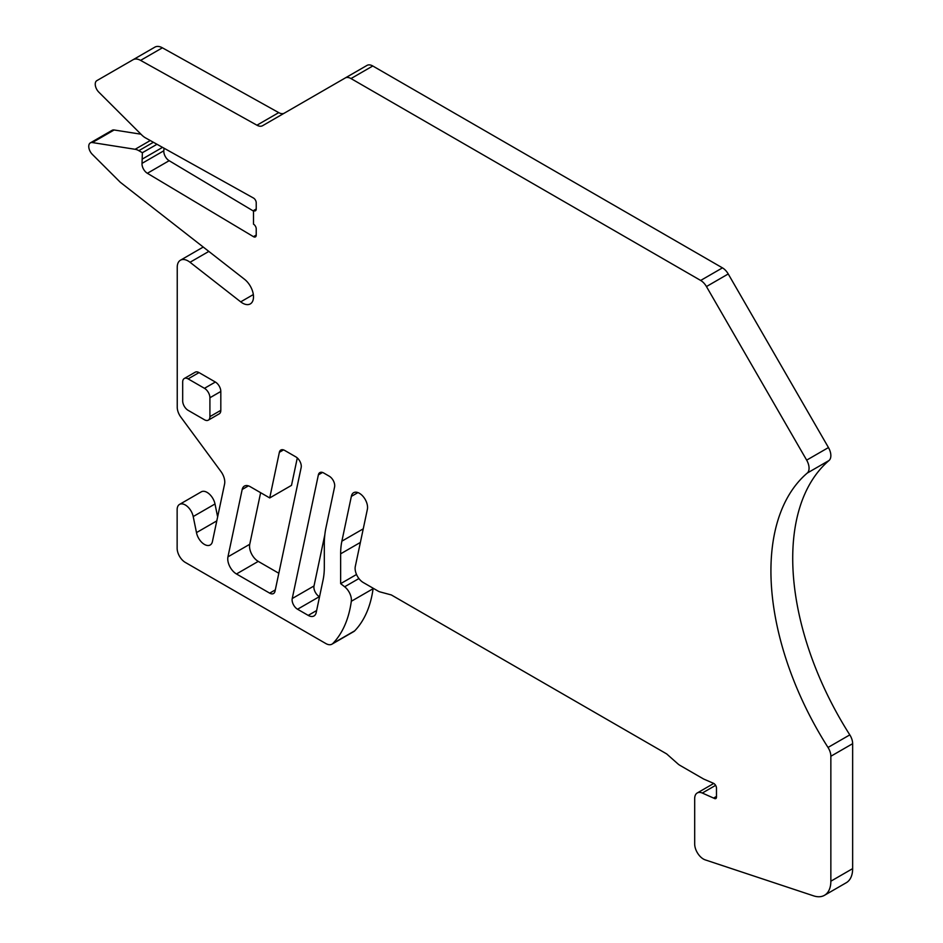 <?xml version="1.0" encoding="UTF-8"?>
<svg xmlns="http://www.w3.org/2000/svg" width="943" height="943" viewBox="0 0 943 943"><rect width="100%" height="100%" fill="white"/><g stroke="black" fill="none" stroke-linecap="round" stroke-linejoin="round"><path stroke-width="1.41" d="M351.35 496.395L341.885 541.164A77.031 44.474 60 0 0 340.647 553.824L340.647 583.646L344.655 586.782A11.552 6.672 60 0 1 351.315 601.28A148.11 85.518 60 0 1 332.914 643.421A12.33 7.12 60 0 1 331.983 644.152A12.33 7.12 60 0 1 325.818 643.539L185.311 562.417A11.552 6.672 60 0 1 177.143 548.272L177.143 509.715A11.552 6.672 60 0 1 179.535 504.399A11.552 6.672 60 0 1 185.311 504.976A11.552 6.672 60 0 1 193.209 516.552L196.486 532.606A11.552 6.672 60 0 0 204.431 544.417A11.552 6.672 60 0 0 210.206 544.983A11.552 6.672 60 0 0 212.375 541.777L224.575 484.077A12.33 7.12 60 0 0 220.933 471.5L180.844 417.101A11.552 6.672 60 0 1 177.237 407.199L177.237 267.27A15.406 8.9 60 0 1 180.431 260.221A15.406 8.9 60 0 1 188.14 260.987A15.406 8.9 60 0 1 190.026 262.272L240.701 301.854A15.406 8.9 60 0 0 242.599 303.139A15.406 8.9 60 0 0 250.308 303.905A15.406 8.9 60 0 0 252.995 292.778A15.406 8.9 60 0 0 244.485 279.258L120.291 182.27L92.343 154.381A7.697 4.444 60 0 1 90.351 142.876A7.697 4.444 60 0 1 92.343 142.558L135.12 149.289A15.406 8.9 60 0 1 138.845 150.68L142.381 152.719L142.028 163.363A7.697 4.444 60 0 0 147.367 173.288L253.455 236.669A3.855 2.228 60 0 0 255.423 236.893A3.855 2.228 60 0 0 256.225 235.125L256.225 228.89A3.855 2.228 60 0 0 253.502 224.163L253.502 210.584L256.225 209.004L256.225 202.769A3.855 2.228 60 0 0 253.502 198.054L145.623 137.949A15.406 8.9 60 0 1 145.422 137.843A15.406 8.9 60 0 1 141.698 134.932L98.826 92.155A7.697 4.444 60 0 1 96.834 80.65L133.069 59.727A15.406 8.9 60 0 1 140.59 60.387L256.944 125.207A11.552 6.672 60 0 0 262.578 125.702L367.004 65.409A11.552 6.672 60 0 1 372.78 65.986L722.456 267.871A11.552 6.672 60 0 1 728.232 273.965L828.461 447.56A11.552 6.672 60 0 1 829.038 460.49A231.86 133.859 60 0 0 849.808 734.88A11.552 6.672 60 0 1 852.649 743.673L852.649 868.621A30.813 17.787 60 0 1 846.26 882.731L824.477 895.308A30.813 17.787 60 0 1 813.597 895.85L705.211 859.875A12.33 7.12 60 0 1 703.407 859.049A12.33 7.12 60 0 1 694.685 843.961L694.685 798.615A12.33 7.12 60 0 1 697.242 792.969A12.33 7.12 60 0 1 702.311 793.039L714.299 798.391A3.077 1.78 60 0 0 715.843 798.544A3.077 1.78 60 0 0 716.48 797.13L716.48 788.159A3.855 2.228 60 0 0 713.757 783.433A3.855 2.228 60 0 0 713.415 783.268L703.667 779.048L679.927 765.339A11.552 6.672 60 0 1 677.817 763.795L666.654 753.905L391.321 594.939L380.17 591.945A11.552 6.672 60 0 1 378.049 591.061L363.279 582.526A11.552 6.672 60 0 1 355.299 566.484L367.31 509.609A11.552 6.672 60 0 0 359.389 493.283A11.552 6.672 60 0 0 353.613 492.717A11.552 6.672 60 0 0 351.35 496.395L357.939 492.6M373.145 588.22A11.552 6.672 60 0 1 373.098 588.703A148.11 85.518 60 0 1 354.698 630.843A12.33 7.12 60 0 1 353.766 631.574L331.983 644.152M179.535 504.399L201.319 491.822A11.552 6.672 60 0 1 207.095 492.399A11.552 6.672 60 0 1 215.004 503.975L217.633 516.894M180.431 260.221L202.215 247.644A15.406 8.9 60 0 1 203.37 247.149M90.351 142.876L112.146 130.299A7.697 4.444 60 0 1 114.127 129.981L140.978 134.201M164.023 148.204L163.823 150.786L142.028 163.363M147.367 173.288L169.151 160.699A7.697 4.444 60 0 1 163.823 150.786M169.151 160.699L253.502 211.102M133.069 59.727L154.852 47.15A15.406 8.9 60 0 1 162.385 47.81L278.727 112.63L256.944 125.207M284.326 113.148A11.552 6.672 60 0 1 278.727 112.63M269.722 497.939L279.364 452.31A7.697 4.444 60 0 1 280.825 450.047A7.697 4.444 60 0 1 284.68 450.424L295.831 456.872A7.697 4.444 60 0 1 301.159 467.563L275.014 591.273A7.697 4.444 60 0 1 273.541 593.524A7.697 4.444 60 0 1 269.686 593.147L236.469 573.969A12.33 7.12 60 0 1 227.947 556.853L242.186 489.476A11.552 6.672 60 0 1 244.402 486.081A11.552 6.672 60 0 1 250.178 486.659L269.722 497.939L291.505 485.362L297.293 457.944M278.822 573.261L258.252 561.391A12.33 7.12 60 0 1 249.742 544.276L260.633 492.694M319.536 596.766L319.347 596.66A7.697 4.444 60 0 1 314.019 585.957L324.805 534.905M345.209 77.986L367.004 65.409L345.209 77.986A11.552 6.672 60 0 1 350.996 78.564L700.673 280.448A11.552 6.672 60 0 1 706.448 286.554L806.666 460.137A11.552 6.672 60 0 1 807.255 473.068L829.038 460.49M852.649 868.621L830.854 881.21L830.854 756.251A11.552 6.672 60 0 0 828.013 747.457A231.86 133.859 60 0 1 807.255 473.068M830.854 881.21A30.813 17.787 60 0 1 824.477 895.308M716.48 796.411L713.662 798.026M356.525 574.487L340.647 583.646M216.796 520.89L196.486 532.606M156.998 144.279L142.381 152.719M162.538 147.367L142.381 159.013M256.225 209.004A3.855 2.228 60 0 1 255.423 210.772A3.855 2.228 60 0 1 253.502 210.584M318.369 474.871A7.697 4.444 60 0 1 319.842 472.608A7.697 4.444 60 0 1 323.697 472.985L329.26 476.203A7.697 4.444 60 0 1 334.588 486.906L325.913 527.95A100.135 57.818 60 0 0 324.309 544.394L324.309 567.462A77.031 44.474 60 0 1 323.048 580.098L316.2 612.573A11.552 6.672 60 0 1 313.995 615.968A11.552 6.672 60 0 1 308.22 615.39L297.552 609.237A7.697 4.444 60 0 1 292.236 598.534L318.369 474.871L322.53 472.467M184.274 378.508L195.166 372.214A7.697 4.444 60 0 1 199.02 372.591L215.358 382.033A7.697 4.444 60 0 1 220.815 391.463L220.815 410.335A7.697 4.444 60 0 1 219.212 413.859L208.32 420.154A7.697 4.444 60 0 1 204.466 419.765L188.128 410.335A7.697 4.444 60 0 1 182.683 400.905L182.683 382.033A7.697 4.444 60 0 1 184.274 378.508A7.697 4.444 60 0 1 188.128 378.886L204.466 388.316A7.697 4.444 60 0 1 209.912 397.757L209.912 416.617A7.697 4.444 60 0 1 208.32 420.154M722.456 267.871L700.673 280.448M372.78 65.986L350.996 78.564M706.448 286.554L728.232 273.965M828.461 447.56L806.666 460.137M828.013 747.457L849.808 734.88M830.854 756.251L852.649 743.673M702.311 793.039L715.607 785.354M716.48 797.13L714.299 798.391M363.255 528.834L341.885 541.164M340.647 553.824L360.379 542.425M358.918 578.542L344.655 586.782M351.315 601.28L373.098 588.703M332.914 643.421L354.698 630.843M193.209 516.552L215.004 503.975M190.026 262.272L208.827 251.416M253.325 294.57L240.701 301.854M92.343 142.558L114.127 129.981M150.267 140.542L135.12 149.289M138.845 150.68L153.391 142.275M256.225 235.066L253.455 236.669M140.59 60.387L162.385 47.81M279.364 452.31L283.525 449.905M242.186 489.476L248.433 485.869M249.742 544.276L227.947 556.853M236.469 573.969L258.252 561.391M275.297 589.905L269.686 593.147M314.019 585.957L292.236 598.534M297.552 609.237L319.347 596.66M316.624 610.534L308.22 615.39M188.128 378.886L199.02 372.591M215.358 382.033L204.466 388.316M209.912 397.757L220.815 391.463M220.815 410.335L209.912 416.617M697.242 792.969L713.757 783.444"/></g></svg>
